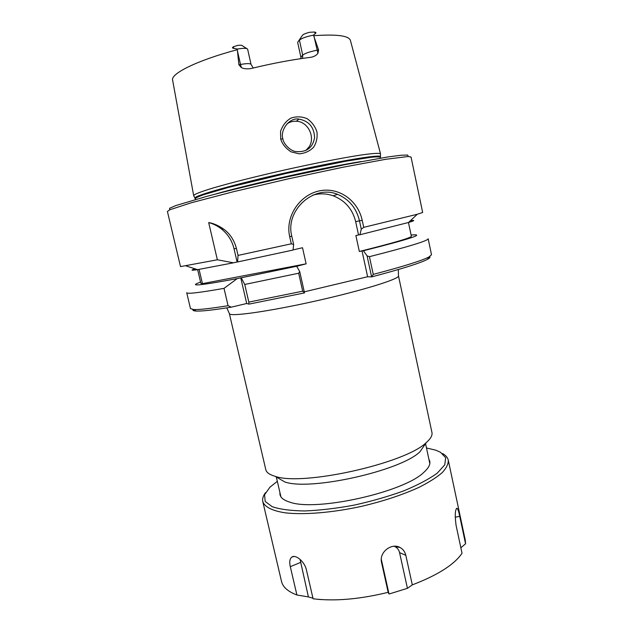 <?xml version="1.0" encoding="UTF-8"?>
<svg xmlns="http://www.w3.org/2000/svg" width="633" height="633" viewBox="0 0 633 633"><rect width="100%" height="100%" fill="white"/><g stroke="black" fill="none" stroke-linecap="round" stroke-linejoin="round"><path stroke-width="0.95" d="M431.943 432.489C432.561 435.369 430.677 438.716 426.302 442.546C405.745 463.301 302.606 486.358 275.173 476.332C269.579 474.726 266.453 472.495 265.789 469.631L229.375 313.62C229.201 317.014 268.123 311.65 315.337 301.079C362.559 290.539 400.072 278.821 398.466 275.822L431.943 432.489M193.025 309.505C192.424 310.376 193.469 310.89 196.143 311.048C201.595 311.333 213.313 310.043 231.298 307.163L228.078 305.707C210.52 308.524 199.078 309.806 193.738 309.553L190.486 308.603L186.711 292.731C187.075 294.139 199.514 292.683 224.027 288.355L237.161 278.631L296.679 266.271L306.119 263.834L302.519 247.74L293.047 249.908M427.433 259.348L428.976 256.966L431.516 254.727L428.169 238.76C428.098 240.769 408.514 246.735 369.427 256.674L367.069 255.874L371.611 276.906C401.789 268.922 420.399 263.067 427.433 259.348C429.791 258.066 430.519 257.156 429.601 256.626M371.611 276.906L367.623 276.74L304.275 291.837M302.701 291.188L248.816 302.099L248.911 304.125L304.505 292.913L299.733 271.604L298.665 273.227L302.701 291.188L304.505 292.842M248.911 304.125L246.696 303.5L231.298 307.163M426.302 442.546L420.011 451.693C401.172 470.754 309.917 491.153 284.763 481.927L275.173 476.332M197.631 269.634L200.859 283.315L202.433 283.639L199.078 269.405M202.433 283.639L306.119 263.834M200.566 282.089C187.4 286.781 199.593 285.633 237.161 278.631M195.051 268.827C190.304 270.338 191.15 270.615 197.567 269.65L233.49 262.806L217.356 259.783L208.676 222.563C213.321 223.299 218.227 225.419 223.394 228.924C229.819 233.506 234.163 240.002 236.425 248.421L238.04 255.423L291.291 243.808L293.657 244.528L291.781 236.188C284.89 210.132 314.11 184.274 337.547 194.355C349.084 199.221 356.395 208.075 359.497 220.909L361.277 229.146L363.722 227.35L362.203 220.316C358.033 200.637 338.964 186.616 319.167 190.921C299.456 195.154 285.056 216.692 289.692 236.679L291.291 243.808M363.722 227.35L417.297 214.263L422.662 212.474L411.046 157.031L408.127 156.509L385.695 159.302L343.046 167.215L288.031 178.91L233.268 191.752L191.308 202.758L169.826 209.776L167.413 211.485L180.508 266.604L217.356 259.783M428.976 256.966C421.982 260.622 403.403 266.43 373.256 274.39L369.427 256.674M371.611 276.835L373.256 274.39M228.078 305.707L224.027 288.355M299.733 271.604L296.679 266.271M193.872 195.89L193.666 195.51C194.505 194.181 200.962 191.68 213.06 188.009C230.357 182.921 257.299 176.124 285.966 169.684C314.656 163.306 341.923 157.981 359.742 155.22C372.251 153.392 379.159 152.909 380.48 153.748L380.457 154.183M313.446 35.124C306.19 36.635 301.522 38.32 299.425 40.18L302.701 55.142L300.889 57.168L297.645 42.356L302.582 35.147C303.539 34.198 305.866 33.24 309.569 32.291L314.332 32.03C315.962 32.267 316.365 32.71 315.558 33.367L313.446 35.124L318.581 49.904L317.014 50.197C309.656 51.716 304.884 53.362 302.701 55.142L302.614 58.394M238.894 64.756L237.438 50.869L240.508 64.455L238.894 64.756L241.387 67.628C243.95 68.855 247.179 69.155 251.064 68.53L251.135 68.514C272.506 63.324 292.478 59.573 311.048 57.271L311.096 57.263C314.245 56.598 316.524 55.277 317.932 53.307L318.581 49.904M237.438 50.869L237.335 49.05L233.64 48.33C232.129 48.092 232.074 47.57 233.458 46.771L237.779 45.37C240.524 45.085 242.067 45.22 242.415 45.774L246.735 48.583M280.704 139.046C282.144 143.897 285.578 148.162 291.014 151.833L299.211 153.827C304.956 153.36 309.735 151.168 313.572 147.26C316.5 142.647 317.616 137.503 316.919 131.838C315.115 126.347 311.847 121.971 307.124 118.695C301.838 116.488 296.489 116.282 291.093 118.062C286.14 120.848 282.627 125.294 280.554 131.395L280.704 139.046L282.872 138.872C280 130.351 289.178 117.295 298.998 119.099C309.023 121.053 314.213 127.265 314.561 137.725C312.773 147.703 306.681 152.324 296.291 151.588C290.215 151.255 283.275 143.438 282.872 138.872M305.699 150.583L308.904 147.125C315.677 137.717 308.334 121.56 296.307 121.243C293.039 121.053 289.969 121.884 287.097 123.736M361.277 229.146L359.948 234.748L408.514 222.492C414.742 220.632 415.39 220.031 410.453 220.68M359.948 234.748L358.547 234.93L355.659 221.621C352.518 209.048 345.017 200.432 333.156 195.771C326.422 193.453 319.633 193.247 312.789 195.154M408.158 156.224L407.668 155.045L401.037 155.243L388.116 156.913L345.183 164.62L287.556 176.797C257.227 183.625 228.679 190.557 206.548 196.436L175.705 205.606L169.62 208.257L169.676 209.531M246.696 303.5L240.754 277.792M241.236 277.84L244.749 284.462L248.816 302.099M301.047 58.347L299.694 58.822M300.889 57.168L301.063 58.624M253.232 68L251.048 64.376L247.622 49.152C246.791 48.1 243.365 48.068 237.335 49.05M302.582 35.147L297.645 42.356M238.04 255.423L237.573 261.967L237.098 261.983L234.036 248.769C232.169 241.015 228.157 234.558 222.001 229.399C218.045 226.179 213.606 223.9 208.676 222.563M237.098 261.983L233.49 262.806M298.665 273.227L244.749 284.462M237.573 261.967L293.032 250.051L293.657 244.528M358.547 234.93L355.873 235.539L359.338 251.475C393.773 242.89 411.118 237.818 411.363 236.259L408.459 222.515M359.338 251.475L363.429 250.763C410.453 238.878 426.341 233.632 411.102 235.025M363.429 250.763L367.069 255.874M367.623 276.74L362.005 250.85M394.137 546.239L394.984 546.611C397.382 547.893 398.909 549.903 399.565 552.625L407.43 588.326L389.026 594.023L388.171 592.33L381.39 561.716C379.515 551.762 391.78 542.734 400.009 547.458C403.015 549.104 404.954 551.723 405.816 555.307L412.312 584.868C437.727 575.128 454.296 564.604 462.027 553.282L456.045 525.192C454.771 515.056 455.095 509.415 457.018 508.267C457.857 508.9 458.767 511.591 459.732 516.346L465.564 543.794L460.848 547.751M389.026 594.023L381.28 559.224M412.312 584.868L407.43 588.326M320.868 599.562L317.885 599.316M312.971 598.225L308.398 596.919L300.074 559.382M308.398 596.919L296.909 595.004L290.302 566.677C289.202 561.74 289.779 558.488 292.035 556.937C295.84 554.445 304.679 561.637 306.412 569.906L313.098 598.778C334.651 601.429 359.679 599.285 388.171 592.33M265.504 492.696C263.099 495.9 262.197 498.875 262.798 501.629C264.634 506.93 272.293 510.894 285.451 512.857C304.196 514.969 332.301 512.698 361.237 506.416C383.289 501.217 402.548 494.856 418.991 487.355C428.786 482.401 436.477 477.535 442.087 472.756C446.384 468.143 448.449 463.949 448.275 460.167C447.689 457.58 445.798 455.372 442.602 453.56M262.798 501.629L281.527 581.458C282.832 587.076 287.96 591.586 296.909 595.004M465.564 543.794L465.318 540.376L448.275 460.167M426.492 447.982L435.646 450.134L440.457 452.239L445.687 457.738L444.762 464.836L437.268 473.136C429.032 479.102 417.851 485.013 403.719 490.884C388.251 496.486 371.65 501.249 353.918 505.174C336.226 508.418 319.807 510.34 304.647 510.958C290.879 510.768 280.063 509.351 272.206 506.709L265.187 501.455L264.57 494.753L269.951 487.173L277.317 481.325M279.96 492.688C279.422 496.842 282.761 500.007 289.977 502.198C316.239 511.804 404.25 492.126 423.92 472.258C429.514 467.209 431.192 462.913 428.937 459.384M313.731 35.701C336.867 34.079 349.107 35.693 350.453 40.544L380.52 153.827M193.666 195.589L172.643 80.288C170.277 73.784 196.847 60.483 237.312 49.691M289.692 236.679L291.781 236.188M355.659 221.621L362.203 220.316M233.64 48.33L233.458 46.771M251.048 64.376C250.344 63.347 246.83 63.371 240.508 64.455L241.387 67.628M315.558 33.367L314.332 32.03M291.386 121.773L292.304 121.544M317.932 53.307L314.11 36.817M236.425 248.421L234.036 248.769M195.091 198.271L194.988 197.979C194.648 195.589 235.603 184.013 286.622 172.619C337.642 161.201 379.634 154.238 380.338 156.549L380.378 156.857M195.399 199.506L195.209 198.707C195.652 197.9 198.327 196.618 203.233 194.845L227.912 187.582L286.773 173.292L346.124 161.162L371.547 157.221C376.738 156.731 379.705 156.762 380.449 157.293L380.48 153.748M214.816 194.252C247.527 184.591 327.103 166.803 360.81 161.613M455.182 517.232L459.732 516.346M381.264 560.055L381.557 562.634M399.565 552.625L405.816 555.307M300.414 562.5L290.302 566.677M229.375 313.62L226.812 307.875M398.331 269.531L398.466 275.822M276.312 476.997L280.925 496.858M425.55 443.63L429.831 463.57M197.567 269.65L186.126 265.939M196.143 311.048L193.738 309.553M298.998 119.099L296.307 121.243M408.514 222.492L417.297 214.263M337.547 194.355L333.156 195.771M223.394 228.924L222.001 229.399M195.209 198.707L193.666 195.51M380.623 158.108L380.449 157.293M456.456 508.481L457.018 508.267M394.984 546.611L400.009 547.458M294.258 556.494L292.035 556.937M397.223 546.991L398.07 546.683"/></g></svg>
